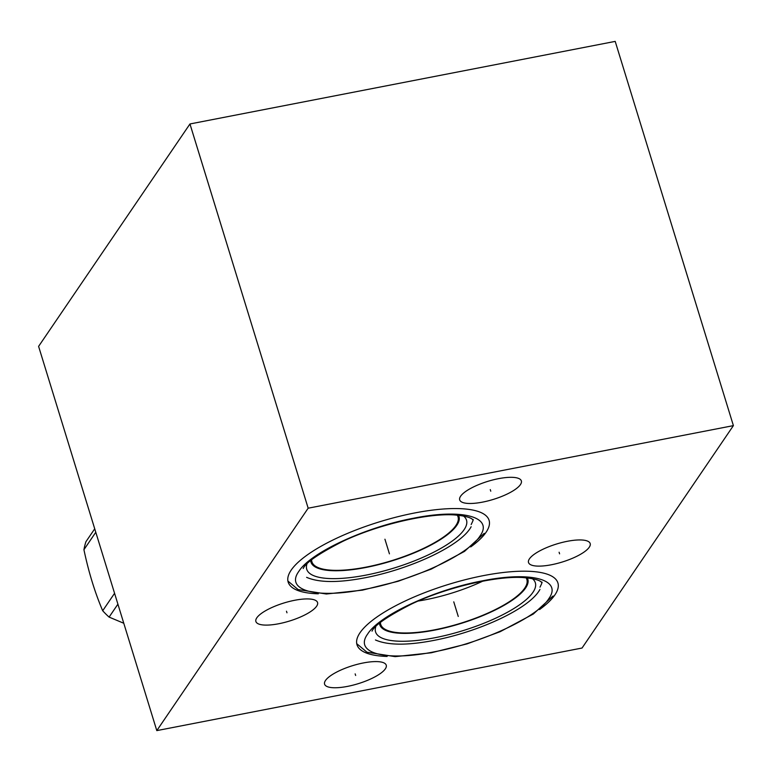 <?xml version="1.0" encoding="UTF-8"?>
<svg xmlns="http://www.w3.org/2000/svg" width="772" height="772" viewBox="0 0 772 772"><rect width="100%" height="100%" fill="white"/><g stroke="black" fill="none" stroke-linecap="round" stroke-linejoin="round"><path stroke-width="1.16" d="M615.197 41.389L733.4 425.623L308.163 508.198L189.96 123.964L615.197 41.389M733.4 425.623L582.04 648.036L156.803 730.611L38.6 346.377L189.96 123.964M308.163 508.198L156.803 730.611M498.509 478.669A32.26 9.438 -17.1 0 1 521.361 480.917A32.26 9.438 -17.1 0 1 482.539 502.128A32.26 9.438 -17.1 0 1 459.697 499.88A32.26 9.438 -17.1 0 1 498.509 478.669M567.333 541.297A32.26 9.438 -17.1 0 1 590.184 543.546A32.26 9.438 -17.1 0 1 551.372 564.766A32.26 9.438 -17.1 0 1 528.521 562.518A32.26 9.438 -17.1 0 1 567.333 541.297M294.711 600.278A32.26 9.438 -17.1 0 1 317.553 602.527A32.26 9.438 -17.1 0 1 278.74 623.747A32.26 9.438 -17.1 0 1 255.889 621.499A32.26 9.438 -17.1 0 1 294.711 600.278M363.39 662.945A32.26 9.438 -17.1 0 1 386.241 665.184A32.26 9.438 -17.1 0 1 347.419 686.404A32.26 9.438 -17.1 0 1 324.578 684.156A32.26 9.438 -17.1 0 1 363.39 662.945M387.129 656.441A105.098 30.764 -17.1 0 1 356.992 644.745A105.098 30.764 -17.1 0 1 483.465 575.613A105.098 30.764 -17.1 0 1 557.905 582.937A105.098 30.764 -17.1 0 1 539.551 609.552M318.305 593.803A105.098 30.764 -17.1 0 1 288.168 582.107A105.098 30.764 -17.1 0 1 414.641 512.975A105.098 30.764 -17.1 0 1 489.081 520.299A105.098 30.764 -17.1 0 1 470.727 546.914M457.207 515.107A76.447 22.369 -17.1 0 1 458.037 516.854A76.447 22.369 -17.1 0 1 366.053 567.13A76.447 22.369 -17.1 0 1 311.907 561.804A76.447 22.369 -17.1 0 1 311.608 559.903M482.722 581.181A76.447 22.369 -17.1 0 1 425.633 599.728A76.447 22.369 162.9 0 1 418.192 601.031M526.041 577.745A76.447 22.369 -17.1 0 1 526.861 579.482A76.447 22.369 -17.1 0 1 434.877 629.769A76.447 22.369 -17.1 0 1 380.731 624.442A76.447 22.369 -17.1 0 1 380.432 622.541M379.506 623.313A77.441 22.668 162.9 0 0 434.626 630.126A77.441 22.668 -17.1 0 0 527.247 577.861M310.672 560.675A77.441 22.668 162.9 0 0 365.803 567.497A77.441 22.668 -17.1 0 0 458.414 515.223M123.781 623.255L109.103 617.098A74.759 67.135 -145.8 0 1 102.695 610.748C94.946 592.597 88.684 572.255 83.926 549.712A74.759 67.135 -145.8 0 1 85.914 541.732L94.724 528.801M117.904 604.167L109.103 617.098M95.786 532.275L83.926 549.712M114.565 593.311L102.695 610.748M490.278 489.602L490.77 491.195M559.111 552.241L559.594 553.833M286.48 611.212L286.972 612.804M355.159 673.879L355.651 675.471M457.207 613.045L457.7 614.637L457.207 613.045M388.384 550.407L388.866 551.999L388.384 550.407M458.259 616.471L453.762 601.842M453.801 601.967L458.221 616.355M389.435 553.842L384.938 539.213M384.967 539.329L389.397 553.717M375.761 626.739A83.579 24.463 162.9 0 0 434.771 637.759A83.579 24.463 -17.1 0 0 513.052 609.031A83.579 24.463 -17.1 0 0 532.265 578.585M306.928 564.1A83.579 24.463 162.9 0 0 365.947 575.121A83.579 24.463 -17.1 0 0 444.218 546.393A83.579 24.463 -17.1 0 0 463.441 515.957M367.723 633.928C353.566 653.141 385.373 661.739 434.067 651.857C482.095 642.951 537.071 617.503 548.728 598.783C562.884 579.569 531.078 570.971 482.384 580.853C434.356 589.75 379.38 615.207 367.723 633.928M298.889 571.299C284.733 590.512 316.539 599.101 365.243 589.219C413.271 580.322 468.237 554.875 479.904 536.144C494.061 516.931 462.254 508.333 413.56 518.215C365.532 527.122 310.556 552.569 298.889 571.299M375.443 639.969C387.862 645.392 407.365 645.527 433.932 640.393C479.277 631.718 529.92 608.442 539.966 589.364M306.619 577.34C319.039 582.754 338.532 582.899 365.098 577.765C410.453 569.089 461.096 545.804 471.142 526.726M356.732 643.674L366.941 652.205L395.167 656.644L431.23 652.794L467.05 643.887L500.111 631.718L533.327 614.02L553.032 596.003M372.017 631.158C374.526 625.281 387.708 616.239 411.553 604.022C446.129 587.521 495.499 575.912 522.576 577.524C541.413 579.029 541.558 582.744 541.548 582.387C542.571 581.422 542.06 583.014 540.004 587.164M287.908 581.046L298.117 589.576L326.344 594.006L362.406 590.155L398.227 581.248L431.287 569.089L464.503 551.391L484.208 533.365M303.193 568.52C305.702 562.643 318.884 553.601 342.729 541.394C377.296 524.892 426.675 513.274 453.743 514.885C472.589 516.391 472.734 520.106 472.715 519.759C473.747 518.794 473.236 520.386 471.171 524.526"/></g></svg>
